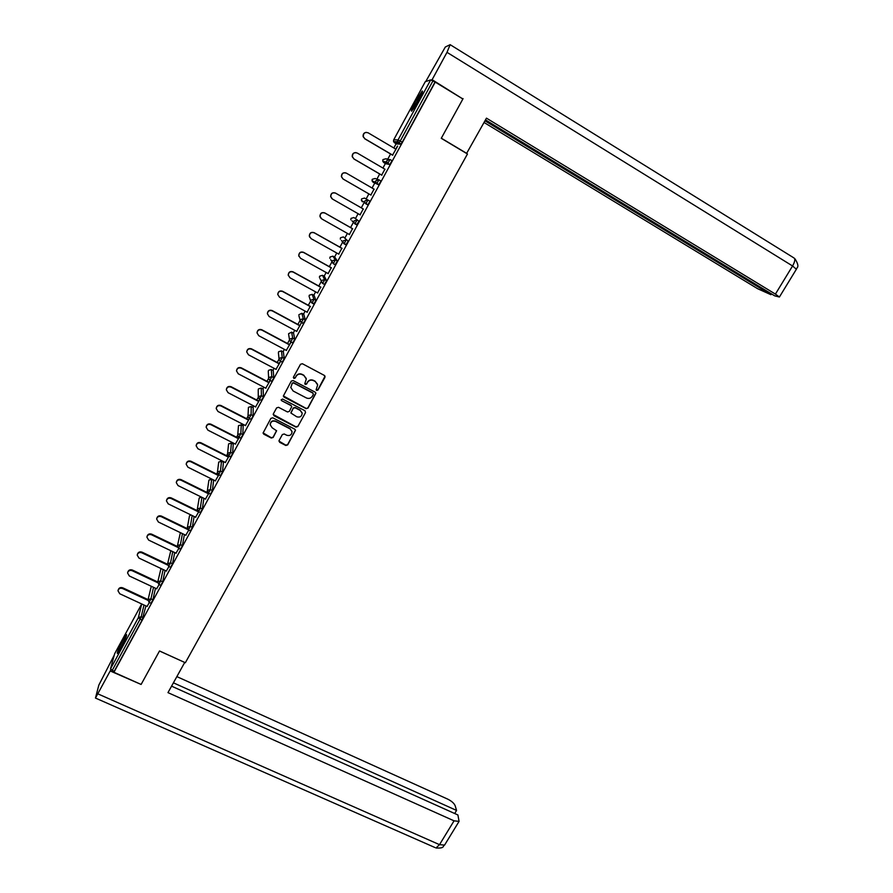 <?xml version="1.0" encoding="UTF-8"?>
<svg xmlns="http://www.w3.org/2000/svg" width="893" height="893" viewBox="0 0 893 893"><rect width="100%" height="100%" fill="white"/><g stroke="black" fill="none" stroke-linecap="round" stroke-linejoin="round"><path stroke-width="1.34" d="M316.635 390.431L317.953 390.051L324.985 377.315L324.427 375.462L302.37 363.73L300.483 364.288L293.462 377.114L293.864 378.42L295.181 378.029L296.096 376.366C297.615 374.156 299.624 373.564 302.135 374.591L303.977 375.573L306.299 379L304.77 383.689L305.283 384.436L306.6 384.057L307.505 382.405C309.023 380.195 311.032 379.603 313.532 380.63L315.363 381.601L317.662 384.95L316.133 389.705L316.635 390.431M316.133 389.683L317.886 389.772L325.052 376.154M293.351 377.583L295.136 377.761L296.096 376.366M304.77 383.644L306.545 383.789L307.505 382.405M120.879 648.061C125.299 639.522 127.163 635.012 126.471 634.543L123.011 639.991C118.613 648.463 116.76 652.962 117.43 653.486L120.879 648.061M418.315 100.797C422.021 93.765 423.293 90.539 422.132 91.108L415.535 101.411C411.852 108.388 410.579 111.614 411.729 111.067L418.315 100.797M279.085 440.517L279.654 442.314L285.816 445.473L287.68 444.915L295.516 430.259L294.79 429.187L272.778 417.801L270.892 418.359L263.067 433.049L263.803 434.188L271.282 438.028L273.158 437.47L276.596 430.794L272.153 427.769L270.188 424.744C270.702 421.63 272.521 420.514 275.636 421.418L290.136 428.908L292.078 431.81C291.631 434.98 289.823 436.119 286.653 435.226L284.242 433.987L282.367 434.545L279.085 440.517M435.226 82.123L462.887 98.989L441.265 138.315L467.463 153.987L185.353 662.74L159.523 650.964L141.116 684.451L113.913 672.284L435.226 82.123L432.893 80.973L400.22 141.027L402.241 142.233L434.924 82.212M306.12 408.648L307.996 408.101L315.921 393.233L315.196 392.183L293.161 380.563L291.274 381.121L283.349 396.023L284.086 397.139L306.12 408.648L307.94 407.811L315.854 392.942M305.529 412.555L297.804 426.553L295.94 427.111L273.917 415.714L273.336 413.883L276.64 407.855L278.527 407.308L287.479 411.963L289.354 411.405L291.71 406.672L290.984 405.578L281.652 400.711L281.139 399.93L282.568 399.037L304.971 410.735L305.529 412.555L297.804 426.553M425.269 81.687L430.694 79.901L432.893 80.973M113.913 672.284L114.137 671.458L110.486 668.902L114.684 653.665M186.983 528.466L187.284 527.908M196.795 510.416L197.264 509.557M206.663 492.277L207.299 491.105M216.575 474.027L217.39 472.542M226.554 455.687L227.536 453.878M232.95 443.91L233.397 443.084M236.578 437.246L237.728 435.114L238.476 425.682L241.266 424.856L240.831 433.574L242.84 434.601L240.876 438.206M242.863 425.682L243.488 424.543M246.658 418.705L247.986 416.272M252.831 407.353L253.623 405.902M256.793 400.064L258.289 397.307M262.855 388.913L263.803 387.16M266.985 381.311L268.648 378.252M272.923 370.383L274.062 368.307M277.232 362.469L279.062 359.098M283.059 351.753L284.365 349.353M287.535 343.515L289.533 339.842M293.239 333.022L294.723 330.298M297.894 324.449L300.059 320.475M303.475 314.191L305.138 311.132M308.319 305.283L310.641 301.019M313.778 295.248L315.62 291.866M318.79 286.017L321.279 281.451M324.126 276.205L326.146 272.488M329.327 266.639L331.962 261.794M334.54 257.061L336.75 252.998M339.92 247.149L342.711 242.025M344.999 237.806L347.399 233.397M350.581 227.559L353.505 222.167M355.526 218.45L358.115 213.695M361.285 207.846L364.366 202.198M366.119 198.972L368.876 193.893M372.08 188.01L374.703 183.188M374.837 182.931L375.674 181.379M376.924 179.102L379.692 173.99M382.93 168.051L385.385 163.519M385.698 162.961L386.39 161.689M387.785 159.11L390.576 153.987M393.846 147.97L396.135 143.751M396.604 142.891L397.82 140.659M397.653 146.173L392.54 155.136M397.474 146.061L395.8 149.131M145.939 605.923L142.099 620.088L140.101 619.173L112.138 670.565M114.137 671.458L142.099 620.088M402.241 142.233L400.935 144.186L396.481 143.952L394.527 142.791L398.903 142.992L400.935 144.186M155.482 588.23L152.926 599.772L151.04 603.3M165.071 570.448L162.705 581.812L160.807 585.35M174.704 552.566L172.528 563.762L170.619 567.312M184.382 534.583L182.406 545.612L180.498 549.162M194.105 516.489L192.341 527.361L190.421 530.922M203.872 498.294L202.331 509.01L200.4 512.582M211.686 479.284L213.639 480.267L212.378 490.558L210.514 494.175L208.426 493.148M223.44 462.228L221.497 461.246L223.44 462.228L222.469 472.006L220.526 475.601M233.229 444.055L232.626 453.354L230.673 456.948M243.153 425.827L242.84 434.601M253.11 415.736L251.212 419.397L249.114 418.337L247.975 416.54L249.203 418.359L251.1 414.709L253.11 415.736L253.188 407.532L251.234 406.516L251.1 414.709L248.221 415.546L247.975 416.54M263.145 389.069L263.435 396.771L261.437 400.399M273.225 370.539L273.816 377.706L271.807 381.333M283.36 351.92L284.253 358.528L282.233 362.167M288.584 333.692L291.631 332.163L293.596 333.212L294.757 339.24L292.714 342.89M303.799 314.358L305.306 319.839L303.252 323.512M314.102 295.427L315.921 300.338L313.856 304.011M324.46 276.395L326.604 280.726L324.505 284.409M329.897 257.463L329.863 258.334L330.086 256.983L332.933 256.168L334.886 257.262L337.342 261.002L335.199 264.685M340.367 238.174L340.322 239.134L340.546 237.728L343.392 236.902L348.136 241.155L345.937 244.827M350.893 218.774L350.849 219.834L351.061 218.35L353.918 217.535L358.997 221.207L356.631 224.813M361.475 199.273L361.442 200.434L361.643 198.882L364.5 198.056L369.925 201.148L367.905 204.977L364.746 202.432L365.795 203.85M364.422 202.945L364.59 202.343M378.889 179.783L375.931 180.632L375.73 182.317L376.846 183.634L378.889 179.783L380.909 180.966L378.878 184.818L373.095 182.25L378.788 184.851M389.951 159.49L391.96 160.662L389.906 164.535L385.731 163.72M381.657 175.128L384.883 169.201M370.841 195.02L374.033 189.149M360.069 214.811L363.25 208.973M349.353 234.513L352.534 228.664M338.704 254.092L341.885 248.254M328.111 273.571L331.281 267.721M317.573 292.937L320.743 287.088M307.092 312.193L310.273 306.355M296.677 331.348L301.499 322.563M301.466 322.54L299.847 325.51M286.307 350.391L291.096 342.03M290.917 341.93L289.488 344.553M276.004 369.334L280.614 361.308M280.424 361.207L279.185 363.496M265.757 388.176L270.177 380.485M269.999 380.385L268.938 382.338M255.565 406.907L259.807 399.551M259.617 399.45L258.747 401.069M245.43 425.548L249.482 418.516M249.303 418.415L248.6 419.71M235.35 444.078L239.224 437.369M239.045 437.28L238.52 438.24M225.326 462.507L229.021 456.122M228.842 456.033L228.496 456.669M215.347 480.836L218.874 474.775M205.435 499.064L208.783 493.327M195.567 517.203L198.748 511.767M185.755 535.242L188.769 530.118M175.988 553.18L178.834 548.369M166.288 571.018L168.967 566.519M156.632 588.766L159.144 584.569M147.021 606.425L149.377 602.529M317.528 384.258L315.363 381.601M307.449 382.137C308.967 379.938 310.976 379.346 313.465 380.362L315.307 381.333M306.199 378.409L303.977 375.573M296.052 376.109C297.57 373.899 299.579 373.307 302.091 374.334L303.933 375.317M283.349 395.934L306.065 408.358M313.331 394.438L312.941 393.154L293.585 382.963L292.268 383.354L290.794 387.473L293.138 391L306.366 397.943C308.855 398.959 310.864 398.367 312.371 396.179L313.331 394.438M290.805 387.607L292.234 383.086L293.551 382.695L312.874 392.875M273.18 414.452L295.896 426.798L297.76 426.251M291.687 406.527L290.939 405.299L281.652 400.711M281.139 399.818L281.63 400.432M296.733 416.774C299.948 417.667 301.756 416.506 302.18 413.28L300.238 410.412L295.148 407.755L293.261 408.302L290.906 413.035L296.733 416.774M302.113 412.856L300.238 410.412M290.895 412.879L293.228 408.012L295.103 407.465L300.193 410.121M292.044 431.475L290.136 428.908M270.177 424.61L270.166 424.432C270.679 421.317 272.499 420.212 275.624 421.116L290.102 428.595M263.067 432.882L271.271 437.704L273.135 437.146L276.573 430.616M278.929 441.075L285.782 445.138L287.646 444.591L295.483 430.035M395.99 149.243L368.128 132.811C364.869 131.907 363.261 133.202 363.328 136.696L364.913 138.783L363.15 136.696C362.826 134.196 363.864 132.744 366.264 132.354M364.735 138.783L392.719 155.248M364.913 138.783L392.764 155.17M385.073 169.302L357.233 153.038C354.041 152.145 352.434 153.395 352.411 156.788L354.03 158.987L352.255 156.755C352.065 153.987 353.315 152.603 356.006 152.614M353.862 158.943L381.836 175.24M354.03 158.987L381.869 175.195M374.212 189.249L346.384 173.153C343.269 172.26 341.662 173.476 341.561 176.781L343.057 179.002L341.416 176.714C341.427 173.622 342.923 172.36 345.892 172.918M343.057 179.002L371.019 195.12L343.202 179.069M331.928 198.67L330.656 196.572C330.823 193.346 332.43 192.185 335.478 193.067L363.429 209.074L335.612 193.156C332.553 192.274 330.946 193.435 330.778 196.661L332.442 199.039L360.247 214.923M320.71 217.992L319.951 216.318C320.174 213.17 321.781 212.043 324.773 212.925L352.713 228.775M324.773 212.925L324.896 213.047C321.893 212.166 320.286 213.304 320.051 216.441L321.737 218.897L349.543 234.613M324.896 213.047L352.69 228.82M309.737 237.203L309.313 235.964C309.592 232.894 311.199 231.8 314.135 232.671L342.064 248.354M314.135 232.671L314.236 232.827C311.289 231.957 309.681 233.051 309.402 236.12L311.099 238.643L338.882 254.192M314.236 232.827L342.019 248.433M413.28 109.136L421.775 93.798M422.143 92.883L413.984 106.993M418.929 99.648L416.707 103.666M119.093 651.187L125.969 637.356M126.293 636.497L118.602 651.957M466.581 153.462L486.462 118.155L775.414 294.098L792.571 265.98L446.991 52.341L432.112 79.711L462.864 98.978M441.332 138.203L466.883 153.484M484.062 122.486L757.644 288.718L770.905 294.679L484.988 120.812M446.991 52.341L450.15 44.672L445.317 47.016L425.76 81.509M431.118 80.024L432.112 79.711M485.491 119.908L774.655 295.829L779.41 297.023L775.414 294.098M771.407 293.853L770.905 294.679M462.44 98.71L463.065 98.598M159.501 651.008L184.695 662.439M184.684 662.494L167.973 692.633L454.057 820.834L459.069 821.381L457.908 814.963L171.568 686.159M435.025 847.557L95.462 698.047L98.833 685.098L114.259 655.105M95.462 698.047L110.877 669.717M454.682 813.512L456.557 810.431L455.162 805.732C454.102 803.287 451.635 801.099 447.773 799.157L176.859 676.615M456.557 810.431L173.421 682.821M110.498 671.09L141.005 684.406M298.954 256.38L298.742 255.498C299.066 252.507 300.673 251.446 303.553 252.306L331.47 267.833M303.553 252.306L303.631 252.496C300.74 251.625 299.133 252.697 298.809 255.688L300.517 258.278L328.289 273.671M303.631 252.496L331.403 267.933M288.327 275.524L288.227 274.932C288.595 272.008 290.192 270.981 293.038 271.829L320.933 287.189M293.038 271.829L293.094 272.052C290.247 271.193 288.651 272.231 288.272 275.156L290.002 277.801L317.752 293.038M293.094 272.052L320.855 287.334M277.812 294.634L277.768 294.277C278.181 291.408 279.777 290.404 282.568 291.252L310.451 306.455M282.568 291.252L282.612 291.498C279.822 290.649 278.214 291.654 277.801 294.523L279.531 297.213L307.27 312.293M282.612 291.498L310.362 306.623M267.387 313.7L267.375 313.499C267.822 310.697 269.418 309.715 272.164 310.563L300.037 325.61M272.164 310.563L272.198 310.842C269.44 309.994 267.833 310.976 267.398 313.789L269.128 316.524L296.856 331.448M272.198 310.842L299.925 325.811M257.039 332.799L257.039 332.631C257.508 329.885 259.104 328.925 261.816 329.763L289.667 344.653M261.816 329.763L261.828 330.075C259.115 329.238 257.519 330.198 257.039 332.944L258.78 335.723L286.497 350.491M261.828 330.075L289.544 344.888M246.758 351.663C247.261 348.973 248.857 348.036 251.536 348.862L279.364 363.596M251.536 348.862L251.525 349.196C248.834 348.37 247.249 349.308 246.747 352.009L248.5 354.822L276.194 369.434M251.525 349.196L279.219 363.853M236.545 370.528C237.103 367.927 238.688 367.034 241.3 367.849L269.117 382.427M241.3 367.849L241.277 368.217C238.621 367.403 237.036 368.318 236.511 370.963L238.264 373.81L265.935 388.265M241.277 368.217L268.96 382.729M226.387 389.315C226.989 386.792 228.563 385.932 231.12 386.736L258.925 401.169M231.12 386.736L231.086 387.138C228.463 386.334 226.878 387.227 226.331 389.817L228.083 392.697L255.744 407.007M231.086 387.138L258.747 401.493M216.285 408.012C216.921 405.556 218.484 404.719 220.995 405.522L248.79 419.799M220.995 405.522L220.939 405.947C218.35 405.154 216.776 406.025 216.206 408.581L217.97 411.472L245.608 425.637M220.939 405.947L248.589 420.156M206.238 426.631C206.897 424.22 208.46 423.416 210.938 424.197L238.71 438.329M210.938 424.197L210.86 424.655C208.303 423.874 206.729 424.733 206.149 427.234L207.902 430.147L235.529 444.167M210.86 424.655L238.498 438.709M196.237 445.149C196.918 442.794 198.48 442.002 200.925 442.772L228.675 456.758M200.925 442.772L200.836 443.263C198.302 442.481 196.728 443.33 196.136 445.797L197.889 448.721L225.505 462.596M200.836 443.263L228.452 457.171M186.302 463.579C186.994 461.268 188.546 460.487 190.968 461.257L218.707 475.087M190.968 461.257L190.868 461.759C188.356 461 186.793 461.826 186.179 464.248L187.932 467.206L215.526 480.925M190.868 461.759L218.461 475.534M176.412 481.919C177.115 479.641 178.667 478.871 181.067 479.63L208.337 493.103M181.067 479.63L180.944 480.166C178.455 479.418 176.903 480.233 176.278 482.611L178.031 485.58L205.613 499.154M180.944 480.166L208.527 493.796M166.578 500.158C167.292 497.914 168.844 497.167 171.222 497.903L197.498 510.763M171.222 497.903L171.088 498.473C168.621 497.725 167.069 498.528 166.422 500.873L168.185 503.853L195.746 517.293M171.088 498.473L198.648 511.957M156.8 518.308C157.525 516.087 159.066 515.35 161.421 516.087L187.329 528.634M161.421 516.087L161.276 516.679C158.831 515.942 157.28 516.734 156.632 519.045L158.396 522.025L185.934 535.32M161.276 516.679L187.831 529.538M147.077 536.369C147.792 534.17 149.332 533.445 151.676 534.159L177.35 546.471M151.676 534.159L151.52 534.784C149.098 534.059 147.546 534.84 146.887 537.117L148.651 540.109L176.178 553.269M151.52 534.784L177.528 547.253M137.399 554.33C138.125 552.164 139.654 551.428 141.987 552.142L167.493 564.264M141.987 552.142L141.808 552.789C139.408 552.075 137.868 552.845 137.198 555.089L138.962 558.08L166.466 571.107M141.808 552.789L167.516 565.001M127.777 572.201C128.503 570.047 130.021 569.332 132.354 570.035L157.76 581.99M132.354 570.035L132.164 570.705C129.775 570.002 128.235 570.75 127.565 572.971L129.318 575.974L156.811 588.855M132.164 570.705L157.659 582.694M118.2 589.972C118.925 587.851 120.443 587.125 122.765 587.828L148.082 599.616M122.765 587.828L122.553 588.52C120.187 587.828 118.657 588.565 117.976 590.753L119.74 593.756L147.2 606.503M122.553 588.52L147.914 600.319M425.291 81.654L393.724 139.799L398.077 139.9L430.694 79.901M393.713 139.81L393.567 141.607L394.527 142.791M393.567 140.145L393.567 141.607L397.921 141.764L398.077 139.9L400.22 141.027L398.903 142.992L397.921 141.764L401.002 144.141M110.486 668.902L138.404 617.554L141.719 603.958L114.617 653.799M143.996 605.019L141.206 616.706L140.101 619.173L138.404 617.554L141.206 616.706L143.204 617.632M382.807 159.97L382.796 161.32L382.963 159.601L385.843 158.787L388.444 159.222M383.767 162.571L382.796 161.32L386.792 162.102L387.886 163.352L389.94 159.479L386.97 160.327L386.792 162.102L387.808 163.397L383.778 162.582L385.743 163.732M389.828 164.58L387.886 163.352L389.906 164.535M372.113 179.672L372.091 180.933L372.269 179.292L375.138 178.477L378.119 179.515M353.918 217.535L358.997 221.207M356.91 225.058L353.818 222.435L354.889 223.909M343.381 236.902L348.136 241.155M346.06 244.983L342.957 242.327L344.039 243.845M332.91 256.157L335.321 259.874L337.342 261.002M335.277 264.797L333.279 263.692M330.7 259.707L333.346 263.647L335.321 259.874L332.397 260.711L332.151 262.107L333.189 263.569M324.483 276.406L322.518 275.323L324.583 279.609L326.604 280.726M324.55 284.51L322.485 283.304M314.124 295.449L312.17 294.366L313.912 299.233L315.921 300.338M313.878 304.1L311.836 302.917M303.832 314.381L301.879 313.32L303.296 318.745L305.306 319.839M303.274 323.579L301.242 322.429M291.598 332.14L292.737 338.157L294.757 339.24M292.725 342.957L290.761 341.896M288.64 334.462L289.589 340.166L290.805 341.874L292.737 338.157L289.834 339.005L289.589 340.166L290.705 341.818M283.405 351.942L281.451 350.904L282.244 357.457L284.253 358.528M282.244 362.223L280.223 361.107M273.28 370.573L271.327 369.546L271.796 376.645L273.816 377.706M271.807 381.378L269.853 380.351M269.798 380.318L268.659 378.554L269.798 380.318M263.201 389.102L261.247 388.075L261.415 395.722L263.435 396.771M261.437 400.432L259.495 399.417M261.191 388.053L258.457 388.901L258.211 389.895L258.289 397.597L259.517 399.394L261.415 395.722L258.535 396.57L259.428 399.361M243.22 425.861L241.199 424.822M238.866 437.19L237.717 435.371L238.866 437.19M233.307 444.089L231.354 443.107L230.617 452.338L232.626 453.354M217.412 472.397L218.718 462.072L221.497 461.246L220.471 471.013L222.469 472.006M213.639 480.267L211.686 479.295L210.368 489.565L212.378 490.558M201.918 497.334L200.322 508.028L202.331 509.01M192.162 515.54L190.343 526.39L192.341 527.361M182.44 533.634L180.408 544.652L182.406 545.612M172.762 551.628L170.53 562.813L172.528 563.762M163.129 569.522L160.695 580.874L162.705 581.812M153.54 587.326L150.928 598.835L152.926 599.772M378.878 184.818L375.73 182.317L372.091 180.933L373.095 182.25M367.905 204.977L365.884 203.816L367.905 199.976L364.947 200.825L364.746 202.432L361.442 200.434L362.458 201.818M356.999 225.025L354.967 223.875L356.977 220.058L354.041 220.906L353.818 222.435L351.987 220.839M346.149 244.95L344.129 243.811L346.116 240.016L343.18 240.864L342.957 242.327L341.394 240.429M335.366 264.774L333.256 263.669M323.668 281.741L324.583 279.609L321.659 280.458L321.424 281.786L322.529 283.394L323.668 281.741M319.482 276.651L319.448 277.433L319.683 276.138L322.496 275.312M324.639 284.487L322.619 283.371L319.951 278.527M312.974 301.387L313.912 299.233L310.987 300.081L310.753 301.354L311.858 302.995L312.974 301.387M309.134 295.75L309.101 296.42L309.335 295.192L312.17 294.366M313.968 304.078L310.753 301.354L309.369 297.235M302.347 320.922L303.296 318.745L300.383 319.594L300.137 320.81L301.254 322.496L302.347 320.922M298.831 314.76L301.834 313.298M303.363 323.567L300.137 320.81L298.943 315.876M292.815 342.945L290.716 341.874M281.407 350.882L278.638 351.719L278.404 352.802L279.096 359.41L280.313 361.152L282.244 357.457L279.342 358.305L279.096 359.41L280.223 361.152M271.896 381.389L269.887 380.329L271.796 376.645L268.905 377.493L268.659 378.554L268.28 371.399L268.514 370.361L271.271 369.512M261.526 400.444L259.428 399.383M247.975 416.361L248.444 407.342L251.167 406.494M240.954 438.251L238.944 437.224L240.831 433.574L237.962 434.422L237.717 435.371M229.601 454.649L230.617 452.338L227.76 453.186L228.664 455.943L229.601 454.649M227.548 453.811L228.575 443.921L231.276 443.062M219.432 473.335L220.471 471.013L217.613 471.861L218.517 474.585L219.432 473.335M220.671 461.022L221.497 461.246M207.288 491.262L208.516 493.182L210.368 489.565L207.522 490.413L208.437 493.126M207.332 490.893L208.917 480.121L211.686 479.295L210.145 479.15M199.273 510.394L200.322 508.028L197.487 508.876L198.48 511.633L199.273 510.394M197.32 509.289L199.172 498.071L201.338 497.055M190.499 530.955L188.49 529.984L190.343 526.39L187.497 527.238L188.423 529.951M187.351 527.607L189.472 515.92L190.89 514.926L190.064 515.272M180.576 549.195L178.567 548.235L180.408 544.652L177.573 545.5L178.5 548.202M177.439 545.824L180.274 533.143M170.697 567.345L168.699 566.396L170.53 562.813L167.705 563.662L168.621 566.363M167.571 563.952L170.82 550.702M160.874 585.384L158.876 584.446L160.695 580.874L157.882 581.723L158.809 584.413M157.771 581.979L160.974 568.54M151.107 603.333L149.109 602.407L150.928 598.835L148.115 599.683L149.042 602.373M148.015 599.917L151.285 586.266M450.351 44.795L793.643 257.753C795.462 258.669 795.105 261.415 792.571 265.98L796.377 269.239M98.074 693.95L439.512 844.655L454.057 820.834M459.069 821.381L444.569 845.102C442.359 846.162 445.149 848.439 435.996 847.993L439.512 844.655L444.569 845.102L444.937 844.51M282.333 362.223L280.313 361.152M251.212 419.397L249.203 418.359M227.514 454.102L228.742 455.977L230.751 456.993M217.379 472.732L218.595 474.629L220.604 475.634M201.282 497.021L199.987 497.267M197.253 509.702L198.48 511.633L200.478 512.615M795.016 258.87C800.798 268.112 795.909 267.733 796.5 269.039L779.41 297.023"/></g></svg>
